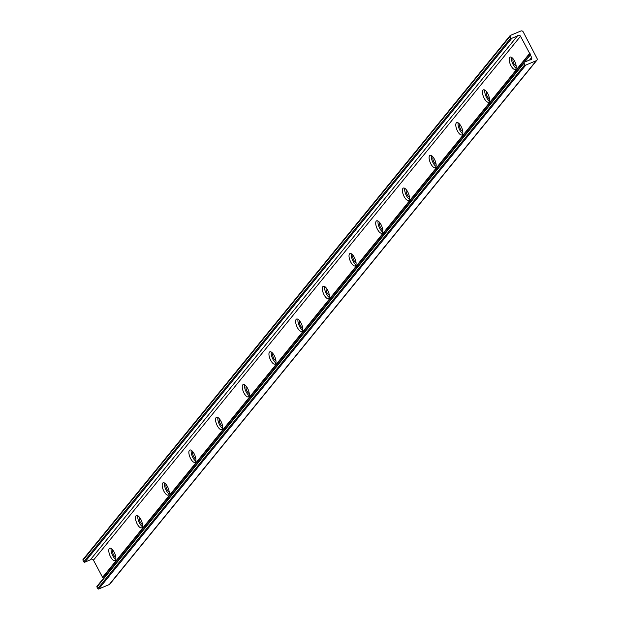 <?xml version="1.0" encoding="UTF-8"?>
<svg xmlns="http://www.w3.org/2000/svg" width="620" height="620" viewBox="0 0 620 620"><rect width="100%" height="100%" fill="white"/><g stroke="black" fill="none" stroke-linecap="round" stroke-linejoin="round"><path stroke-width="0.93" d="M511.554 57.35A6.688 2.619 -112.8 0 0 512.562 63.333A6.688 2.619 -112.8 0 0 516.135 68.239M513.213 58.923A3.89 1.527 -112.8 0 0 513.569 62.907A3.89 1.527 -112.8 0 0 516.173 65.945M509.679 57.443A6.688 2.619 67.2 0 1 510.113 57.11A6.688 2.619 67.2 0 1 515.127 62.256A6.688 2.619 67.2 0 1 515.305 69.432A6.688 2.619 67.2 0 1 510.57 64.914A6.688 2.619 67.2 0 1 509.679 57.443M484.856 90.094A6.688 2.619 -112.8 0 0 485.871 96.077A6.688 2.619 -112.8 0 0 489.443 100.983M486.522 91.667A3.89 1.527 -112.8 0 0 486.878 95.651A3.89 1.527 -112.8 0 0 489.482 98.689M482.98 90.187A6.688 2.619 67.2 0 1 483.422 89.853A6.688 2.619 67.2 0 1 488.428 94.999A6.688 2.619 67.2 0 1 488.614 102.176A6.688 2.619 67.2 0 1 483.879 97.658A6.688 2.619 67.2 0 1 482.98 90.187M458.164 122.838A6.688 2.619 -112.8 0 0 459.18 128.821A6.688 2.619 -112.8 0 0 462.753 133.726M459.831 124.411A3.89 1.527 -112.8 0 0 460.187 128.394A3.89 1.527 -112.8 0 0 462.791 131.432M456.289 122.931A6.688 2.619 67.2 0 1 456.731 122.597A6.688 2.619 67.2 0 1 461.737 127.743A6.688 2.619 67.2 0 1 461.923 134.92A6.688 2.619 67.2 0 1 457.188 130.401A6.688 2.619 67.2 0 1 456.289 122.931M431.474 155.581A6.688 2.619 -112.8 0 0 432.489 161.564A6.688 2.619 -112.8 0 0 436.061 166.462M433.14 157.155A3.89 1.527 -112.8 0 0 433.496 161.138A3.89 1.527 -112.8 0 0 436.093 164.176M429.598 155.674A6.688 2.619 67.2 0 1 430.032 155.341A6.688 2.619 67.2 0 1 435.046 160.487A6.688 2.619 67.2 0 1 435.232 167.663A6.688 2.619 67.2 0 1 430.497 163.145A6.688 2.619 67.2 0 1 429.598 155.674M404.782 188.325A6.688 2.619 -112.8 0 0 405.798 194.308A6.688 2.619 -112.8 0 0 409.363 199.206M406.441 189.898A3.89 1.527 -112.8 0 0 406.805 193.882A3.89 1.527 -112.8 0 0 409.401 196.92M402.907 188.418A6.688 2.619 67.2 0 1 403.341 188.085A6.688 2.619 67.2 0 1 408.355 193.231A6.688 2.619 67.2 0 1 408.534 200.407A6.688 2.619 67.2 0 1 403.806 195.889A6.688 2.619 67.2 0 1 402.907 188.418M378.091 221.069A6.688 2.619 -112.8 0 0 379.099 227.052A6.688 2.619 -112.8 0 0 382.672 231.95M379.75 222.642A3.89 1.527 -112.8 0 0 380.114 226.626A3.89 1.527 -112.8 0 0 382.711 229.663M376.216 221.162A6.688 2.619 67.2 0 1 376.65 220.828A6.688 2.619 67.2 0 1 381.664 225.975A6.688 2.619 67.2 0 1 381.843 233.151A6.688 2.619 67.2 0 1 377.115 228.633A6.688 2.619 67.2 0 1 376.216 221.162M351.401 253.812A6.688 2.619 -112.8 0 0 352.408 259.796A6.688 2.619 -112.8 0 0 355.981 264.694M353.059 255.386A3.89 1.527 -112.8 0 0 353.416 259.369A3.89 1.527 -112.8 0 0 356.019 262.407M349.525 253.906A6.688 2.619 67.2 0 1 349.959 253.572A6.688 2.619 67.2 0 1 354.973 258.718A6.688 2.619 67.2 0 1 355.151 265.895A6.688 2.619 67.2 0 1 350.416 261.377A6.688 2.619 67.2 0 1 349.525 253.906M324.702 286.556A6.688 2.619 -112.8 0 0 325.717 292.539A6.688 2.619 -112.8 0 0 329.29 297.437M326.368 288.13A3.89 1.527 -112.8 0 0 326.724 292.113A3.89 1.527 -112.8 0 0 329.329 295.151M322.826 286.649A6.688 2.619 67.2 0 1 323.268 286.316A6.688 2.619 67.2 0 1 328.274 291.462A6.688 2.619 67.2 0 1 328.461 298.638A6.688 2.619 67.2 0 1 323.725 294.12A6.688 2.619 67.2 0 1 322.826 286.649M298.011 319.3A6.688 2.619 -112.8 0 0 299.026 325.283A6.688 2.619 -112.8 0 0 302.599 330.181M299.677 320.873A3.89 1.527 -112.8 0 0 300.034 324.857A3.89 1.527 -112.8 0 0 302.637 327.895M296.135 319.393A6.688 2.619 67.2 0 1 296.577 319.06A6.688 2.619 67.2 0 1 301.584 324.206A6.688 2.619 67.2 0 1 301.769 331.382A6.688 2.619 67.2 0 1 297.034 326.864A6.688 2.619 67.2 0 1 296.135 319.393M271.32 352.044A6.688 2.619 -112.8 0 0 272.335 358.027A6.688 2.619 -112.8 0 0 275.908 362.925M272.986 353.617A3.89 1.527 -112.8 0 0 273.342 357.601A3.89 1.527 -112.8 0 0 275.939 360.638M269.444 352.137A6.688 2.619 67.2 0 1 269.878 351.803A6.688 2.619 67.2 0 1 274.892 356.95A6.688 2.619 67.2 0 1 275.079 364.126A6.688 2.619 67.2 0 1 270.343 359.608A6.688 2.619 67.2 0 1 269.444 352.137M244.629 384.788A6.688 2.619 -112.8 0 0 245.644 390.771A6.688 2.619 -112.8 0 0 249.209 395.669M246.295 386.361A3.89 1.527 -112.8 0 0 246.651 390.344A3.89 1.527 -112.8 0 0 249.248 393.382M242.753 384.881A6.688 2.619 67.2 0 1 243.187 384.547A6.688 2.619 67.2 0 1 248.202 389.693A6.688 2.619 67.2 0 1 248.38 396.87A6.688 2.619 67.2 0 1 243.652 392.351A6.688 2.619 67.2 0 1 242.753 384.881M217.938 417.531A6.688 2.619 -112.8 0 0 218.945 423.514A6.688 2.619 -112.8 0 0 222.518 428.412M219.596 419.104A3.89 1.527 -112.8 0 0 219.96 423.088A3.89 1.527 -112.8 0 0 222.557 426.126M216.062 417.624A6.688 2.619 67.2 0 1 216.496 417.291A6.688 2.619 67.2 0 1 221.511 422.437A6.688 2.619 67.2 0 1 221.689 429.614A6.688 2.619 67.2 0 1 216.961 425.095A6.688 2.619 67.2 0 1 216.062 417.624M191.247 450.275A6.688 2.619 -112.8 0 0 192.254 456.258A6.688 2.619 -112.8 0 0 195.827 461.156M192.905 451.848A3.89 1.527 -112.8 0 0 193.269 455.832A3.89 1.527 -112.8 0 0 195.866 458.87M189.371 450.368A6.688 2.619 67.2 0 1 189.805 450.035A6.688 2.619 67.2 0 1 194.82 455.181A6.688 2.619 67.2 0 1 194.998 462.357A6.688 2.619 67.2 0 1 190.263 457.839A6.688 2.619 67.2 0 1 189.371 450.368M164.548 483.019A6.688 2.619 -112.8 0 0 165.563 489.002A6.688 2.619 -112.8 0 0 169.136 493.9M166.214 484.592A3.89 1.527 -112.8 0 0 166.571 488.575A3.89 1.527 -112.8 0 0 169.175 491.614M162.673 483.112A6.688 2.619 67.2 0 1 163.114 482.779A6.688 2.619 67.2 0 1 168.121 487.925A6.688 2.619 67.2 0 1 168.307 495.101A6.688 2.619 67.2 0 1 163.572 490.583A6.688 2.619 67.2 0 1 162.673 483.112M137.857 515.763A6.688 2.619 -112.8 0 0 138.872 521.745A6.688 2.619 -112.8 0 0 142.445 526.644M139.523 517.336A3.89 1.527 -112.8 0 0 139.88 521.319A3.89 1.527 -112.8 0 0 142.484 524.357M135.982 515.856A6.688 2.619 67.2 0 1 136.423 515.522A6.688 2.619 67.2 0 1 141.43 520.668A6.688 2.619 67.2 0 1 141.616 527.845A6.688 2.619 67.2 0 1 136.881 523.327A6.688 2.619 67.2 0 1 135.982 515.856M111.166 548.506A6.688 2.619 -112.8 0 0 112.181 554.489A6.688 2.619 -112.8 0 0 115.754 559.387M112.832 550.079A3.89 1.527 -112.8 0 0 113.189 554.063A3.89 1.527 -112.8 0 0 115.785 557.101M109.291 548.599A6.688 2.619 67.2 0 1 109.732 548.266A6.688 2.619 67.2 0 1 114.739 553.412A6.688 2.619 67.2 0 1 114.925 560.589A6.688 2.619 67.2 0 1 110.19 556.07A6.688 2.619 67.2 0 1 109.291 548.599M525.783 65.1A0.728 0.659 -140.8 0 1 524.838 64.728L524.009 63.139A0.728 0.659 -140.8 0 1 524.295 62.24L529.922 59.869A1.821 1.643 39.2 0 0 531.588 57.528L530.348 54.746A0.605 0.55 39.2 0 0 529.829 53.746L520.521 36.27A1.821 1.643 39.2 0 0 517.452 35.921L511.833 38.293A0.728 0.659 -140.8 0 1 510.88 37.913L510.051 36.324A0.728 0.659 -140.8 0 1 510.338 35.433L520.862 31A1.821 1.643 -140.8 0 1 523.234 31.938L537.021 58.427A1.821 1.643 -140.8 0 1 536.308 60.667L525.783 65.1L98.712 589L109.228 584.567A1.821 1.643 39.2 0 0 109.817 584.133L536.889 60.233M97.224 586.14A0.728 0.659 39.2 0 0 96.929 587.032L97.758 588.628A0.728 0.659 39.2 0 0 98.712 589M90.613 559.534A1.821 1.643 -140.8 0 1 93.45 560.17L102.75 577.646A0.605 0.55 -140.8 0 1 103.393 578.452M83.266 559.333A0.728 0.659 39.2 0 0 82.979 560.224L83.801 561.813A0.728 0.659 39.2 0 0 84.754 562.193L90.373 559.821L517.452 35.921M97.758 588.628L524.838 64.728M96.929 587.032L524.009 63.139M529.55 60.024L531.588 57.528M524.543 62.14L530.309 55.064M524.195 62.294L530.309 54.793M102.75 577.646L529.829 53.746M102.447 577.468L529.527 53.568M93.45 560.17L520.521 36.27M84.754 562.193L511.833 38.293M83.801 561.813L510.88 37.913M82.979 560.224L510.051 36.324M109.228 584.567L536.308 60.667M96.984 586.311L524.063 62.411M524.187 62.302L530.325 54.769M83.026 559.504L510.105 35.603"/></g></svg>
